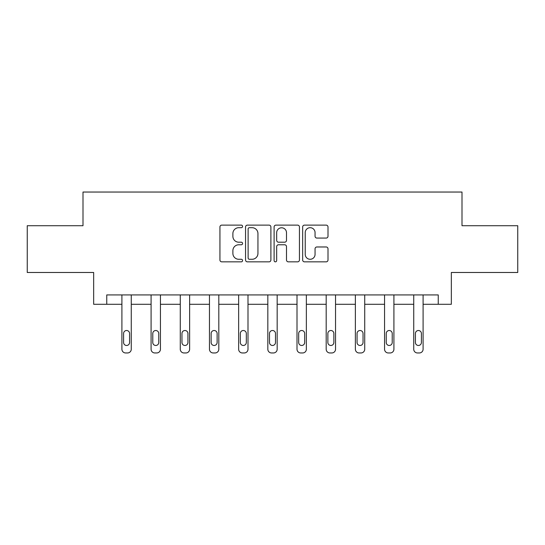 <?xml version="1.0" encoding="UTF-8"?>
<svg xmlns="http://www.w3.org/2000/svg" width="545" height="545" viewBox="0 0 545 545"><rect width="100%" height="100%" fill="white"/><g stroke="black" fill="none" stroke-linecap="round" stroke-linejoin="round"><path stroke-width="0.82" d="M242.573 226.407A1.288 1.288 0 0 0 241.285 225.126L221.774 225.126A1.839 1.839 0 0 0 219.935 226.958L219.935 260.013A1.839 1.839 0 0 0 221.774 261.845L241.285 261.845A1.288 1.288 0 0 0 242.573 260.565A1.288 1.288 0 0 0 241.285 259.277L238.758 259.277A5.879 5.879 0 0 1 232.885 253.398L232.885 250.646A5.879 5.879 0 0 1 238.758 244.773L241.285 244.773A1.288 1.288 0 0 0 242.573 243.486A1.288 1.288 0 0 0 241.285 242.198L238.758 242.198A5.879 5.879 0 0 1 232.885 236.326L232.885 233.567A5.879 5.879 0 0 1 238.758 227.694L241.285 227.694A1.288 1.288 0 0 0 242.573 226.407M326.162 238.07A1.839 1.839 0 0 0 328.001 236.23L328.001 226.958A1.839 1.839 0 0 0 326.162 225.126L304.498 225.126A1.839 1.839 0 0 0 302.659 226.958L302.659 260.013A1.839 1.839 0 0 0 304.498 261.845L326.162 261.845A1.839 1.839 0 0 0 328.001 260.013L328.001 248.813A1.839 1.839 0 0 0 326.162 246.974L316.89 246.974A1.839 1.839 0 0 0 315.058 248.813L315.058 254.365A4.912 4.912 0 0 1 310.146 259.277A4.912 4.912 0 0 1 305.234 254.365L305.234 232.606A4.912 4.912 0 0 1 310.146 227.694A4.912 4.912 0 0 1 315.058 232.606L315.058 236.23A1.839 1.839 0 0 0 316.89 238.07L326.162 238.07M438.248 304.28L451.342 304.28L451.342 272.48L517.75 272.48L517.75 225.712L462.003 225.712L462.003 192.038L82.997 192.038L82.997 225.712L27.25 225.712L27.25 272.48L93.658 272.48L93.658 304.28L121.91 304.28L121.91 349.216A3.74 3.74 0 0 0 125.65 352.962L127.523 352.962A3.74 3.74 0 0 0 131.263 349.216L131.263 304.28L151.088 304.28L151.088 349.216A3.74 3.74 0 0 0 154.835 352.962L156.701 352.962A3.74 3.74 0 0 0 160.441 349.216L160.441 304.28L180.272 304.28L180.272 349.216A3.74 3.74 0 0 0 184.012 352.962L185.886 352.962A3.74 3.74 0 0 0 189.626 349.216L189.626 304.28L209.457 304.28L209.457 349.216A3.74 3.74 0 0 0 213.197 352.962L215.071 352.962A3.74 3.74 0 0 0 218.811 349.216L218.811 304.28L238.642 304.28L238.642 349.216A3.74 3.74 0 0 0 242.382 352.962L244.255 352.962A3.74 3.74 0 0 0 247.995 349.216L247.995 304.28L267.827 304.28L267.827 349.216A3.74 3.74 0 0 0 271.567 352.962L273.433 352.962A3.74 3.74 0 0 0 277.173 349.216L277.173 304.28L297.005 304.28L297.005 349.216A3.74 3.74 0 0 0 300.745 352.962L302.618 352.962A3.74 3.74 0 0 0 306.358 349.216L306.358 304.28L326.189 304.28L326.189 349.216A3.74 3.74 0 0 0 329.929 352.962L331.803 352.962A3.74 3.74 0 0 0 335.543 349.216L335.543 304.28L355.374 304.28L355.374 349.216A3.74 3.74 0 0 0 359.114 352.962L360.988 352.962A3.74 3.74 0 0 0 364.728 349.216L364.728 304.28L384.559 304.28L384.559 349.216A3.74 3.74 0 0 0 388.299 352.962L390.166 352.962A3.74 3.74 0 0 0 393.912 349.216L393.912 304.28L413.737 304.28L413.737 349.216A3.74 3.74 0 0 0 417.477 352.962L419.35 352.962A3.74 3.74 0 0 0 423.09 349.216L423.09 304.28L438.248 304.28L438.248 294.927L106.752 294.927L106.752 304.28M270.892 226.958A1.839 1.839 0 0 0 269.06 225.126L247.389 225.126A1.839 1.839 0 0 0 245.557 226.958L245.557 260.013A1.839 1.839 0 0 0 247.389 261.845L269.06 261.845A1.839 1.839 0 0 0 270.892 260.013L270.892 226.958M275.94 225.126L297.611 225.126A1.839 1.839 0 0 1 299.443 226.958L299.443 260.013A1.839 1.839 0 0 1 297.611 261.845L288.339 261.845A1.839 1.839 0 0 1 286.5 260.013L286.5 246.606A1.839 1.839 0 0 0 284.667 244.773L278.515 244.773A1.839 1.839 0 0 0 276.676 246.606L276.676 260.565A1.288 1.288 0 0 1 275.395 261.845A1.288 1.288 0 0 1 274.108 260.565L274.108 226.958A1.839 1.839 0 0 1 275.94 225.126M249.412 227.694A1.288 1.288 0 0 0 248.125 228.982L248.125 257.989A1.288 1.288 0 0 0 249.412 259.277L252.069 259.277A5.879 5.879 0 0 0 257.949 253.398L257.949 233.567A5.879 5.879 0 0 0 252.069 227.694L249.412 227.694M286.5 232.695A4.912 4.912 0 0 0 281.588 227.783A4.912 4.912 0 0 0 276.676 232.695L276.676 240.365A1.839 1.839 0 0 0 278.515 242.198L284.667 242.198A1.839 1.839 0 0 0 286.5 240.365L286.5 232.695M131.263 294.927L131.263 349.216M121.91 294.927L121.91 349.216M129.581 342.485A2.991 2.991 0 0 1 126.583 345.476A2.991 2.991 0 0 1 123.592 342.485L123.592 333.506A2.991 2.991 0 0 1 126.583 330.508A2.991 2.991 0 0 1 129.581 333.506L129.581 342.485M125.65 352.962L127.523 352.962M160.441 294.927L160.441 349.216M151.088 294.927L151.088 349.216M158.758 342.485A2.991 2.991 0 0 1 155.768 345.476A2.991 2.991 0 0 1 152.777 342.485L152.777 333.506A2.991 2.991 0 0 1 155.768 330.508A2.991 2.991 0 0 1 158.758 333.506L158.758 342.485M154.835 352.962L156.701 352.962M189.626 294.927L189.626 349.216M180.272 294.927L180.272 349.216M187.943 342.485A2.991 2.991 0 0 1 184.953 345.476A2.991 2.991 0 0 1 181.955 342.485L181.955 333.506A2.991 2.991 0 0 1 184.953 330.508A2.991 2.991 0 0 1 187.943 333.506L187.943 342.485M184.012 352.962L185.886 352.962M218.811 294.927L218.811 349.216M209.457 294.927L209.457 349.216M217.128 342.485A2.991 2.991 0 0 1 214.131 345.476A2.991 2.991 0 0 1 211.14 342.485L211.14 333.506A2.991 2.991 0 0 1 214.131 330.508A2.991 2.991 0 0 1 217.128 333.506L217.128 342.485M213.197 352.962L215.071 352.962M247.995 294.927L247.995 349.216M238.642 294.927L238.642 349.216M246.313 342.485A2.991 2.991 0 0 1 243.315 345.476A2.991 2.991 0 0 1 240.325 342.485L240.325 333.506A2.991 2.991 0 0 1 243.315 330.508A2.991 2.991 0 0 1 246.313 333.506L246.313 342.485M242.382 352.962L244.255 352.962M277.173 294.927L277.173 349.216M267.827 294.927L267.827 349.216M275.491 342.485A2.991 2.991 0 0 1 272.5 345.476A2.991 2.991 0 0 1 269.509 342.485L269.509 333.506A2.991 2.991 0 0 1 272.5 330.508A2.991 2.991 0 0 1 275.491 333.506L275.491 342.485M271.567 352.962L273.433 352.962M306.358 294.927L306.358 349.216M297.005 294.927L297.005 349.216M304.675 342.485A2.991 2.991 0 0 1 301.685 345.476A2.991 2.991 0 0 1 298.687 342.485L298.687 333.506A2.991 2.991 0 0 1 301.685 330.508A2.991 2.991 0 0 1 304.675 333.506L304.675 342.485M300.745 352.962L302.618 352.962M335.543 294.927L335.543 349.216M326.189 294.927L326.189 349.216M333.86 342.485A2.991 2.991 0 0 1 330.87 345.476A2.991 2.991 0 0 1 327.872 342.485L327.872 333.506A2.991 2.991 0 0 1 330.87 330.508A2.991 2.991 0 0 1 333.86 333.506L333.86 342.485M329.929 352.962L331.803 352.962M364.728 294.927L364.728 349.216M355.374 294.927L355.374 349.216M363.045 342.485A2.991 2.991 0 0 1 360.047 345.476A2.991 2.991 0 0 1 357.057 342.485L357.057 333.506A2.991 2.991 0 0 1 360.047 330.508A2.991 2.991 0 0 1 363.045 333.506L363.045 342.485M359.114 352.962L360.988 352.962M393.912 294.927L393.912 349.216M384.559 294.927L384.559 349.216M392.223 342.485A2.991 2.991 0 0 1 389.232 345.476A2.991 2.991 0 0 1 386.242 342.485L386.242 333.506A2.991 2.991 0 0 1 389.232 330.508A2.991 2.991 0 0 1 392.223 333.506L392.223 342.485M388.299 352.962L390.166 352.962M423.09 294.927L423.09 349.216M413.737 294.927L413.737 349.216M421.408 342.485A2.991 2.991 0 0 1 418.417 345.476A2.991 2.991 0 0 1 415.419 342.485L415.419 333.506A2.991 2.991 0 0 1 418.417 330.508A2.991 2.991 0 0 1 421.408 333.506L421.408 342.485M417.477 352.962L419.35 352.962"/></g></svg>
